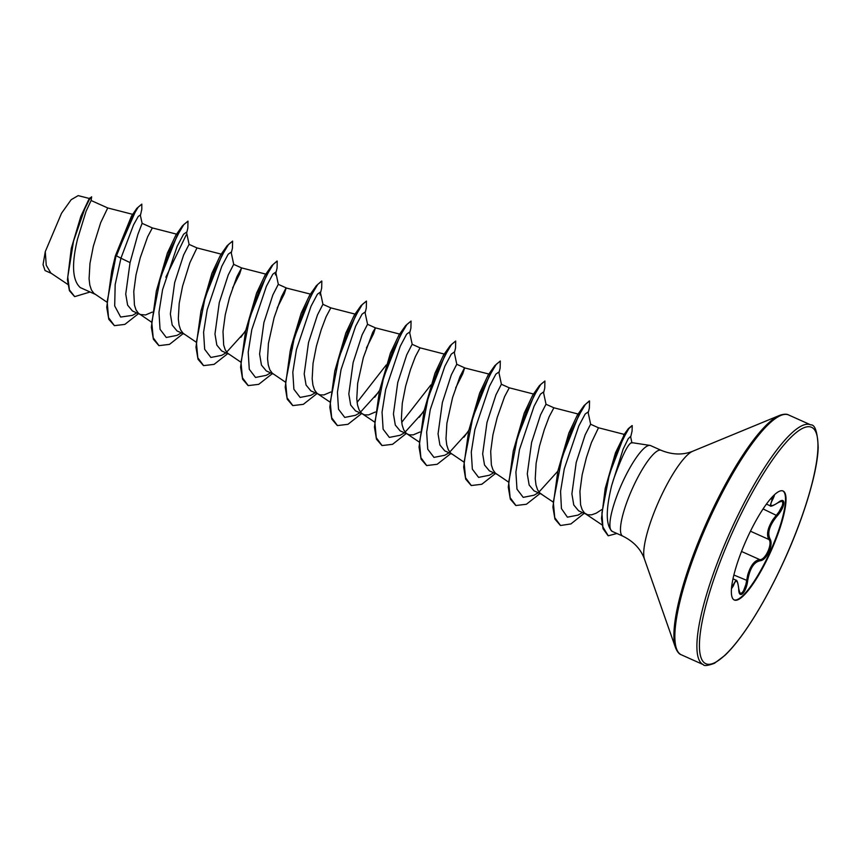 <?xml version="1.0" encoding="UTF-8"?>
<svg xmlns="http://www.w3.org/2000/svg" width="861" height="861" viewBox="0 0 861 861"><rect width="100%" height="100%" fill="white"/><g stroke="black" fill="none" stroke-linecap="round" stroke-linejoin="round"><path stroke-width="1.29" d="M731.549 587.676L736.004 580.174L732.98 578.818M738.695 588.741A0.936 0.538 177 0 1 738.76 588.935L740.051 593.466L742.096 592.766L743.517 590.829L745.895 584.458L747.714 574.954C750.652 565.322 754.667 560.22 759.757 559.618C765.235 560.414 772.887 543.635 768.927 539.492C766.225 534.832 767.56 528.202 772.93 519.592L778.979 511.897L782.326 505.579L782.832 503.136L781.939 501.016L778.053 502.695A0.936 0.581 53.1 0 1 777.838 502.77M782.843 490.921A59.7 13.528 -65.9 0 1 769.831 552.364A59.7 13.528 -65.9 0 1 734.046 599.869M747.047 538.416A59.7 13.528 -65.9 0 1 783.101 491.018A59.7 13.528 -65.9 0 1 770.337 552.59A59.7 13.528 -65.9 0 1 734.293 599.999A59.7 13.528 -65.9 0 1 747.047 538.416M773.684 495.527L774.383 495.602L772.834 499.251C768.938 506.376 770.724 507.463 778.193 502.512C786.233 495.785 785.447 506.892 777.268 515.814C769.476 525.242 767.076 532.991 770.089 539.072C771.736 541.881 771.338 546.154 768.905 551.879C766.193 557.465 763.287 560.425 760.209 560.759C753.892 561.964 749.716 568.626 747.682 580.745C746.229 592.981 738.749 599.956 738.716 589.118C737.737 579.797 735.951 578.71 733.357 585.867L731.452 588.763M631.716 442.662C628.25 443.307 622.223 455.469 613.624 479.146L611.665 485.572C605.617 510.369 605.81 525.651 612.257 531.409A46.989 10.655 -65.9 0 1 612.203 531.388A46.989 10.655 -65.9 0 1 611.633 531.033A46.989 10.655 -65.9 0 1 622.245 482.913A46.989 10.655 -65.9 0 1 649.98 445.417A46.989 10.655 -65.9 0 1 650.625 445.611L661.183 450.335A46.989 10.655 114.1 0 0 632.803 487.649A46.989 10.655 114.1 0 0 622.761 536.112C633.631 541.472 640.864 549.135 644.458 559.101L675.498 647.644C677.166 651.734 679.103 654.112 681.288 654.78L703.319 664.649C704.029 666.177 707.731 665.725 714.436 663.304L724.854 655.436C731.193 649.452 738.254 640.832 746.024 629.585C759.133 610.427 771.79 587.536 783.994 560.909C804.077 517.246 817.746 470.999 818.187 447.203C817.466 431.845 814.98 424.398 810.718 424.871A131.367 29.769 114.1 0 0 731.398 529.171A131.367 29.769 114.1 0 0 703.319 664.649M598.513 427.788L590.603 424.236L585.179 434.805L576.213 462.454L571.898 493.891L573.77 504.987L578.603 510.81L585.964 514.114M632.028 425.592L628.369 428.606L616.68 452.143L605.208 488.467L615.486 452.8L624.451 434.439L598.503 427.777L591.453 442.522L586.438 457.503L582.176 474.712L579.927 491.383L580.594 504.88L582.165 509.734L584.565 513.081L587.772 514.792L591.69 514.813L596.21 513.188L601.764 509.594M133.218 214.486L107.733 207.953L91.105 200.505L86.089 211.246L77.522 239.078C71.452 264.305 72.367 280.482 80.299 287.596L95.184 294.279M107.733 207.953L100.672 222.687L93.354 246.171L89.964 263.455L89.081 278.846L89.813 285.045L91.384 289.909L93.795 293.246L106.775 302.06M176.925 234.235L152.343 227.928L142.119 223.354L137.868 234.429L130.054 262.616L125.738 294.053L127.611 305.138L132.443 310.972L139.805 314.265M152.343 227.928L147.651 236.775L140.278 257.665L136.016 274.863L133.767 291.535L134.434 305.031L136.006 309.895L138.406 313.232L151.396 322.046M140.354 314.513L145.531 314.965L152.268 312.091M221.546 254.221L196.965 247.914L189.054 244.373L183.63 254.964L174.675 282.591L170.36 314.007L172.211 325.092L177.065 330.958L184.415 334.251M196.965 247.914L189.904 262.659L182.586 286.143L179.196 303.427L178.313 318.818L179.045 325.017L180.616 329.871L183.027 333.218L196.007 342.032M232.588 287.983L239.67 273.884L241.586 267.911L233.675 264.359L228.251 274.939L219.286 302.577L214.97 333.993L216.832 345.11L221.675 350.944L229.037 354.237M241.586 267.911L236.883 276.747L229.51 297.626L225.248 314.835L222.999 331.507L223.666 344.992L225.238 349.857L227.638 353.204L240.628 362.018M277.21 307.969L284.281 293.859L286.207 287.886L278.286 284.345L272.872 294.914L263.907 322.563L259.591 354L261.453 365.096L266.297 370.919L273.647 374.223M310.778 294.193L286.035 287.951L281.504 296.733L274.121 317.612L268.428 343.399L267.545 358.779L268.277 364.978L269.848 369.843L272.259 373.19L285.239 382.004M355.389 314.179L330.807 307.872L322.907 304.331L317.483 314.9L308.518 342.549L304.202 373.965L306.064 385.061L310.907 390.905L320.077 394.876L323.994 394.908L330.732 392.024M330.807 307.872L326.115 316.708L321.239 329.666L316.428 346.09L313.038 363.374L312.166 378.765L312.898 384.964L314.469 389.829L316.87 393.176L318.818 394.456M366.442 347.941L373.513 333.831L375.439 327.858L367.518 324.317L362.094 334.897L353.139 362.535L348.823 393.94L350.675 405.047L355.528 410.891L364.687 414.862L368.605 414.894L375.342 412.01M400.01 334.165L375.428 327.858L372.77 332.185L363.353 357.584L357.659 383.36L356.777 398.751L357.509 404.95L359.08 409.814L361.491 413.162L363.439 414.442M444.62 354.151L420.039 347.844L412.139 344.303L406.715 354.872L397.75 382.521L393.434 413.958L395.307 425.065L400.139 430.877L409.309 434.848L413.226 434.87L419.964 431.996M420.039 347.844L415.346 356.68L410.471 369.638L405.66 386.062L402.27 403.346L401.398 418.737L402.13 424.936L403.701 429.8L406.101 433.137L408.049 434.418M455.673 387.913L462.744 373.803L464.671 367.83L456.75 364.289L451.336 374.847L442.371 402.507L438.055 433.933L439.917 445.019L444.76 450.863L452.111 454.156M489.242 374.126L464.499 367.884L459.968 376.666L452.585 397.556L446.891 423.332L446.009 438.723L446.741 444.922L448.323 449.786L450.723 453.123L463.702 461.937M533.852 394.112L509.271 387.805L501.371 384.264L495.947 394.855L486.982 422.493L482.666 453.898L484.517 464.983L489.371 470.849L496.732 474.142M509.271 387.805L504.578 396.652L497.206 417.542L492.944 434.74L490.695 451.412L491.362 464.908L492.933 469.772L495.333 473.109L508.324 481.923M589.333 400.935L584.038 405.606L570.811 431.835L557.885 470.924L568.873 433.029L577.344 415.12L578.463 414.109L553.892 407.791L545.982 404.25L540.557 414.83L531.603 442.468L527.287 473.894L529.149 485.023L533.992 490.835L541.343 494.128M553.892 407.791L549.2 416.638L544.324 429.596L539.513 446.02L536.123 463.304L535.241 478.694L535.972 484.894L537.555 489.748L539.955 493.095L541.903 494.375M74.541 296.539L69.429 290.727L67.438 279.836L71.28 248.388L80.859 216.326L88.791 199.494L91.61 196.803L91.115 200.796M51.908 273.626L45.052 270.558L43.05 264.639L45.278 251.638L61.529 213.248L71.183 199.687L78.147 195.641M45.278 251.638L46.246 265.253L50.831 273.034L67.847 284.453M130.054 262.616L120.938 258.203L133.552 224.872L138.244 216.445L140.289 215.035L142.119 223.354M82.764 288.715L80.299 287.596M136.748 312.898L132.433 315.374L120.648 317.052L114.696 305.935L115.17 284.55L120.938 258.203L116.439 255.857L131.937 217.65L138.212 207.124L141.807 204.122L141.807 209.288L140.397 215.541M90.093 291.997L74.724 296.625L69.44 289.92L67.75 277.027L73.551 241.037L84.808 208.749L89.318 199.634L91.61 196.803M111.726 271.086L115.352 255.889L116.063 255.695L111.726 271.086L106.742 307.259L108.787 319.291L114.395 325.652L108.518 317.601L107.173 301.598L116.063 255.695L136.867 208.319L141.807 204.122M71.28 248.388L81.537 215.541L90.061 197.729M115.352 255.889L131.464 216.133L136.867 208.319M513.274 450.938L524.263 413.043L532.733 395.134L539.416 385.62L526.189 411.849L513.274 450.938L508.281 487.111L510.325 499.154L515.75 505.429M468.653 430.963L479.642 393.079L488.112 375.148L494.806 365.645L481.579 391.863L468.653 430.963L463.67 467.125L465.704 479.168L471.128 485.443M424.042 410.977L435.02 373.093L443.501 355.162L450.185 345.659L436.957 371.887L424.042 410.977L419.049 447.139L421.094 459.182L426.507 465.457M430.855 384.964L401.7 422.353M379.421 390.991L390.42 353.085L398.88 335.187L405.563 325.673L392.347 351.901L379.421 390.991L374.438 427.153L376.472 439.196L381.897 445.471M386.234 364.978L357.089 402.367M334.811 371.005L345.799 333.11L354.269 315.201L360.953 305.698L347.726 331.926L334.811 371.005L329.817 407.178L331.862 419.21L337.286 425.495M291.535 345.326L301.178 313.124L309.648 295.215L316.331 285.712L303.104 311.94L290.189 351.019L285.206 387.192L287.251 399.224L292.665 405.509M245.579 331.044L256.567 293.127L265.027 275.24L271.721 265.726L258.494 291.954L245.579 331.044L240.585 367.206L242.63 379.249L248.054 385.524M200.957 311.058L211.957 273.152L220.416 255.243L227.1 245.74L213.872 271.968L200.957 311.058L195.974 347.231L198.019 359.263L203.433 365.538M156.347 291.072L167.335 253.177L175.805 235.257L182.489 225.754L169.262 251.982L156.347 291.072L151.353 327.245L153.398 339.277L158.822 345.552M165.839 277.22L186.202 234.945M189.119 244.481L186.493 232.158L183.565 234.257L177.151 246.343L162.568 289.683L158.973 312.252L160.049 329.3L166.281 337.48L177.043 335.36L181.37 332.884M233.74 264.456L231.103 252.144L228.176 254.243L221.772 266.329L207.189 309.669L203.583 332.238L204.66 349.286L210.891 357.466L221.654 355.345L225.98 352.87M227.508 351.213L245.514 331.291M275.434 274.917L275.724 272.13L272.797 274.228L266.383 286.315L251.799 329.645L248.205 352.214L249.27 369.272L255.513 377.452L266.275 375.331L270.602 372.856M290.426 350.868L292.514 347.973M320.055 294.892L320.335 292.116L317.408 294.214L311.004 306.29L296.421 349.631L292.815 372.2L293.892 389.258L300.123 397.438L310.886 395.317L315.212 392.831M367.582 324.414L364.956 312.102L362.029 314.2L355.615 326.276L341.042 369.617L337.437 392.185L338.502 409.233L344.734 417.424L355.507 415.293L359.833 412.817M361.351 411.171L379.357 391.249M412.204 344.4L409.567 332.088L406.64 334.176L400.236 346.262L385.653 389.592L382.047 412.171L383.123 429.219L389.355 437.41L400.117 435.279L404.444 432.803M405.983 431.146L423.978 411.235M456.814 364.386L454.188 352.074L451.261 354.162L444.846 366.248L430.274 409.578L426.669 432.157L427.734 449.205L433.976 457.395L444.739 455.265L449.065 452.789M450.572 451.142L468.588 431.21M501.436 384.372L498.799 372.06L495.871 374.148L489.468 386.223L474.885 429.564L471.279 452.143L472.355 469.191L478.587 477.381L489.36 475.25L493.676 472.775M546.046 404.358L543.42 392.035L540.493 394.134L534.078 406.209L519.495 449.55L515.9 472.129L516.977 489.177L523.208 497.357L533.971 495.236L538.297 492.761M539.825 491.104L557.82 471.182M590.668 424.333L588.031 412.021L585.146 414.066L578.807 425.958L564.278 468.847L560.565 491.362L561.437 508.582L567.388 517.17L578.022 515.104L582.466 512.543M631.942 442.974L630.575 436.462L628.239 438.68L623.116 449.173L611.665 485.572M114.395 325.652L124.867 324.393L138.481 313.673M186.665 232.976L187.838 228.143L187.989 221.126L183.867 224.506L176.882 236.28L160.523 277.565L151.762 322.262L153.204 337.813L159.005 345.638L169.488 344.378L183.102 333.659M231.275 252.951L232.448 248.129L232.61 241.112L228.477 244.492L221.503 256.266L205.133 297.551L196.383 342.248L197.815 357.789L203.626 365.624L214.098 364.364L227.713 353.645M275.897 272.937L277.07 268.115L277.22 261.098L273.098 264.478L266.114 276.252L249.755 317.537L240.994 362.233L242.436 377.775L248.237 385.61L258.709 384.35L272.334 373.631M320.507 292.923L321.68 288.101L321.842 281.084L317.709 284.464L310.724 296.238L294.365 337.523L285.615 382.209L287.047 397.76L292.848 405.596L303.33 404.336L316.945 393.617M365.129 312.909L366.291 308.087L366.452 301.07L362.32 304.45L355.345 316.224L338.986 357.509L330.226 402.195L331.668 417.746L337.469 425.571L347.941 424.322L361.566 413.603M409.739 332.895L410.912 328.073L411.074 321.045L406.941 324.436L399.956 336.21L383.597 377.495L374.847 422.181L376.279 437.722L382.08 445.557L392.562 444.308L406.177 433.578M454.36 352.881L455.534 348.059L455.684 341.031L451.551 344.422L444.577 356.196L428.218 397.481L419.458 442.167L420.9 457.708L426.701 465.543L437.173 464.294L450.798 453.564M498.971 372.867L500.144 368.034L500.306 361.017L496.173 364.407L489.188 376.182L472.829 417.467L464.079 462.153L465.51 477.694L471.311 485.529L481.794 484.269L495.409 473.55M543.592 392.853L544.765 388.02L544.916 381.003L540.794 384.383L533.809 396.168L517.45 437.442L508.69 482.138L510.132 497.68L515.933 505.515L526.405 504.255L540.03 493.536M588.203 412.828L589.376 408.006L589.537 400.989L585.405 404.369L578.42 416.154L562.061 457.428L553.311 502.124L554.742 517.665L560.543 525.501L570.918 523.929L584.188 513.317M630.683 436.957L632.071 431.124L632.232 425.635L628.831 428.627L623.03 438.819L609.405 474.207L601.936 512.876L602.872 526.954L608.264 535.779L616.907 533.486M187.989 221.126L182.489 225.754M232.61 241.112L227.1 245.74M240.886 337.275L245.729 330.398M277.027 261.044L271.721 265.726M290.577 350.05L291.018 349.394M321.637 281.03L316.331 285.712M366.452 301.07L360.953 305.698M374.739 397.222L379.583 390.356M411.074 321.045L405.563 325.673M419.35 417.208L424.193 410.342M455.684 341.031L450.185 345.659M463.971 437.194L468.815 430.328M500.306 361.017L494.806 365.645M544.916 381.003L539.416 385.62M558.283 469.945L558.714 469.299M557.885 470.924L552.902 507.097L554.947 519.14L560.36 525.414M605.208 488.467L601.495 518.29L603.044 528.751L608.081 535.693M766.451 504.105L770.186 505.784L773.243 495.979M731.904 584.737L732.571 585.039A0.936 0.678 18.3 0 1 733.357 585.867M736.004 580.174C737.102 580.034 738.028 582.962 738.76 588.935A0.936 0.538 177 0 1 738.716 589.118M733.863 575.008L747.682 580.745M741.525 551.46L759.757 559.618A0.936 0.829 90 0 1 760.209 560.759M750.458 531.215L768.927 539.492A0.936 0.807 -36.1 0 0 770.089 539.072M772.834 499.251A0.936 0.646 -149.7 0 1 771.714 499.176L770.703 498.723M763.083 508.948L777.268 515.814M778.193 502.512A0.936 0.581 53.1 0 1 778.053 502.695C773.07 505.816 770.444 506.849 770.186 505.784M733.432 530.139A129.484 29.349 114.1 0 0 705.019 663.282A129.484 29.349 114.1 0 0 783.951 560.877A129.484 29.349 114.1 0 0 812.364 427.723A129.484 29.349 114.1 0 0 733.432 530.139M661.183 450.335C672.419 454.888 682.956 455.178 692.782 451.218L779.517 415.432C783.682 413.958 786.739 413.807 788.687 415.002A131.367 29.769 114.1 0 0 709.356 519.301A131.367 29.769 114.1 0 0 681.288 654.78M779.517 415.432A130.818 29.651 114.1 0 0 708.28 518.828A130.818 29.651 114.1 0 0 675.498 647.644M692.782 451.218A60.776 13.776 114.1 0 0 659.687 499.262A60.776 13.776 114.1 0 0 644.458 559.101M631.543 442.586L649.98 445.417M612.203 531.388L622.761 536.112M89.77 198.579L78.157 195.608M602.13 524.962L585.448 513.769M552.934 501.909L540.826 493.784M419.092 441.951L406.984 433.826M374.47 421.965L362.363 413.84M329.86 401.979L317.752 393.854M266.157 274.207L241.575 267.9M275.724 272.13L278.351 284.442M320.335 292.116L322.972 304.428M623.655 435.149L628.369 428.606M577.344 415.12L584.038 405.606M291.524 345.326L290.189 351.019M788.687 415.002L810.718 424.871"/></g></svg>
